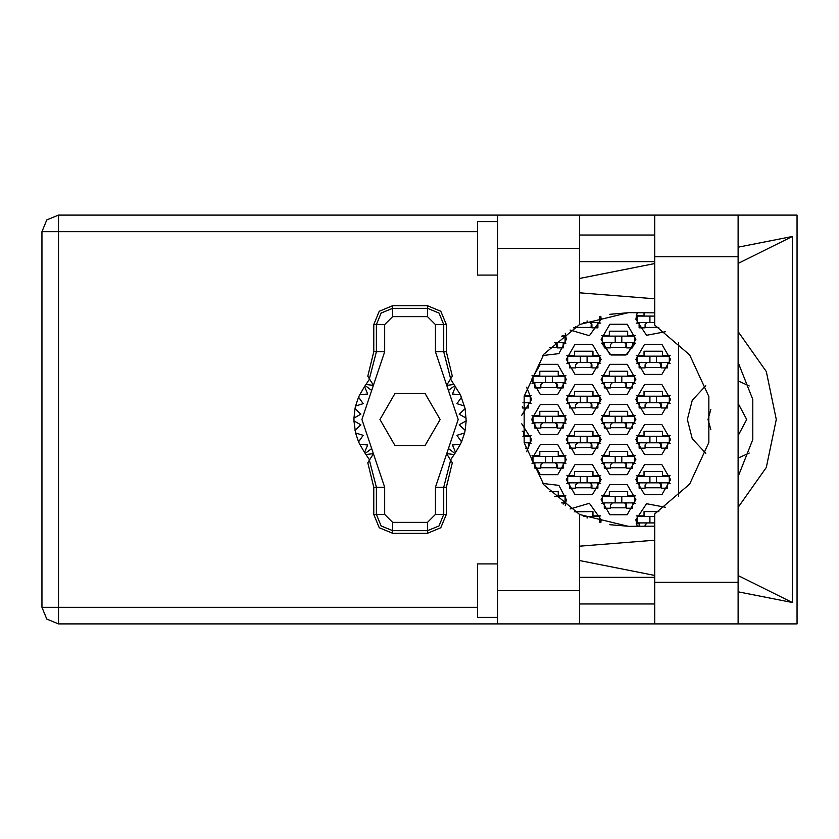 <?xml version="1.0" encoding="UTF-8"?>
<svg xmlns="http://www.w3.org/2000/svg" width="839" height="839" viewBox="0 0 839 839"><rect width="100%" height="100%" fill="white"/><g stroke="black" fill="none" stroke-linecap="round" stroke-linejoin="round"><path stroke-width="1.26" d="M497.569 617.378L477.527 617.378L477.527 563.934L497.569 563.934M497.569 275.066L477.527 275.066L477.527 221.622L497.569 221.622M738.068 215.078L738.068 623.922L797.05 623.922L797.05 215.078L654.693 215.078L654.693 325.154L689.627 354.907L708.861 396.564L708.861 442.436L689.627 484.093L654.693 513.846L654.693 623.922L497.569 623.922L497.569 590.52L579.602 590.52L579.602 623.922M579.602 248.48L497.569 248.48L497.569 215.078L579.602 215.078L579.602 324.452L543.892 354.184L524.176 396.27L524.176 442.73L543.892 484.816L579.602 514.548L579.602 590.52M621.825 342.543L602.454 342.543L602.454 336.124L634.525 336.124L634.525 342.543L621.825 342.543L621.825 336.124M552.345 382.626L532.975 382.626L532.975 376.208L565.046 376.208L565.046 382.626L552.345 382.626L552.345 376.208M621.825 382.626L602.454 382.626L602.454 376.208L634.525 376.208L634.525 382.626L621.825 382.626L621.825 376.208M552.345 422.709L532.975 422.709L532.975 416.291L565.046 416.291L565.046 422.709L552.345 422.709L552.345 416.291M621.825 422.709L602.454 422.709L602.454 416.291L634.525 416.291L634.525 422.709L621.825 422.709L621.825 416.291M552.345 462.792L532.975 462.792L532.975 456.374L565.046 456.374L565.046 462.792L552.345 462.792L552.345 456.374M621.825 462.792L602.454 462.792L602.454 456.374L634.525 456.374L634.525 462.792L621.825 462.792L621.825 456.374M621.825 502.876L602.454 502.876L602.454 496.457L634.525 496.457L634.525 502.876L621.825 502.876L621.825 496.457M599.78 316.544L599.78 322.501L583.608 322.501M654.693 322.501L637.189 322.501L637.189 316.083L654.693 316.083M587.09 362.584L567.72 362.584L567.72 356.166L599.78 356.166L599.78 362.584L587.09 362.584L587.09 356.166M656.57 362.584L637.189 362.584L637.189 356.166L669.26 356.166L669.26 362.584L656.57 362.584L656.57 356.166M587.09 402.668L567.72 402.668L567.72 396.249L599.78 396.249L599.78 402.668L587.09 402.668L587.09 396.249L587.09 402.668M656.57 402.668L637.189 402.668L637.189 396.249L669.26 396.249L669.26 402.668L656.57 402.668L656.57 396.249M587.09 442.751L567.72 442.751L567.72 436.332L599.78 436.332L599.78 442.751L587.09 442.751L587.09 436.332M656.57 442.751L637.189 442.751L637.189 436.332L669.26 436.332L669.26 442.751L656.57 442.751L656.57 436.332M587.09 482.834L567.72 482.834L567.72 476.416L599.78 476.416L599.78 482.834L587.09 482.834L587.09 476.416M656.57 482.834L637.189 482.834L637.189 476.416L669.26 476.416L669.26 482.834L656.57 482.834L656.57 476.416M599.78 522.456L599.78 516.499L583.608 516.499M654.693 522.917L637.189 522.917L637.189 516.499L654.693 516.499M497.569 623.922L58.52 623.922L46.806 619.077L41.95 607.363L41.95 231.637L58.52 231.637L58.52 607.363L41.95 607.363L46.806 619.077L58.52 623.922L58.52 607.363L477.527 607.363M477.527 231.637L58.52 231.637L58.52 215.078L497.569 215.078M738.068 507.427L766.322 467.438L776.295 419.5L766.322 371.562L738.068 331.573M635.857 479.625L644.541 494.664L661.908 494.664L670.592 479.625L661.908 464.586L644.541 464.586L635.857 479.625M566.377 479.625L575.061 494.664L592.428 494.664L601.123 479.625L592.428 464.586L575.061 464.586L566.377 479.625M635.857 439.542L644.541 454.581L661.908 454.581L670.592 439.542L661.908 424.503L644.541 424.503L635.857 439.542M566.377 439.542L575.061 454.581L592.428 454.581L601.123 439.542L592.428 424.503L575.061 424.503L566.377 439.542M635.857 399.458L644.541 414.497L661.908 414.497L670.592 399.458L661.908 384.419L644.541 384.419L635.857 399.458M566.377 399.458L575.061 414.497L592.428 414.497L601.123 399.458L592.428 384.419L575.061 384.419L566.377 399.458M635.857 359.375L644.541 374.414L661.908 374.414L670.592 359.375L661.908 344.336L644.541 344.336L635.857 359.375M566.377 359.375L575.061 374.414L592.428 374.414L601.123 359.375L592.428 344.336L575.061 344.336L566.377 359.375M601.123 499.666L609.806 514.706L627.173 514.706L635.857 499.666L627.173 484.627L609.806 484.627L601.123 499.666M601.123 459.583L609.806 474.622L627.173 474.622L635.857 459.583L627.173 444.544L609.806 444.544L601.123 459.583M531.643 459.583L540.326 474.622L557.694 474.622L566.377 459.583L557.694 444.544L540.326 444.544L531.643 459.583M601.123 419.5L609.806 434.539L627.173 434.539L635.857 419.5L627.173 404.461L609.806 404.461L601.123 419.5M531.643 419.5L540.326 434.539L557.694 434.539L566.377 419.5L557.694 404.461L540.326 404.461L531.643 419.5M601.123 379.417L609.806 394.456L627.173 394.456L635.857 379.417L627.173 364.378L609.806 364.378L601.123 379.417M531.643 379.417L540.326 394.456L557.694 394.456L566.377 379.417L557.694 364.378L540.326 364.378L531.643 379.417M604.321 343.203L601.553 343.203L610.949 354.981L626.02 354.981L635.417 343.203L632.648 343.203M601.123 339.334L609.806 354.373L627.173 354.373L635.857 339.334L627.173 324.294L609.806 324.294L601.123 339.334M738.068 362.322L752.761 399.511L752.761 439.489L738.068 476.678M705.861 385.688L692.238 400.213L687.298 419.5L692.238 438.787L705.861 453.312M637.189 312.611L635.857 319.292L646.512 335.306L665.4 331.688M570.069 330L589.408 335.715L601.123 319.292L600.85 316.251M542.843 355.568L558.868 353.628L566.377 339.334L565.297 333.303M565.297 505.697L566.377 499.666L558.868 485.372L542.843 483.432M600.85 522.749L601.123 519.708L589.408 503.285L570.069 509M665.4 507.312L646.512 503.694L635.857 519.708L637.189 526.389M41.95 231.637L46.806 219.923L58.52 215.078M373.733 324.63L373.733 351.803L367.807 376.218L369.422 378.767L376.354 351.803L376.354 324.63L373.733 324.63L379.28 311.238L392.683 305.69L392.683 308.312L427.418 308.312L438.965 313.094L443.747 324.63L443.747 351.803L450.69 378.767L452.305 376.218L446.369 351.803L446.369 324.63L435.441 324.63L427.418 316.618L392.683 316.618L384.671 324.63L384.671 351.803L361.955 419.5L384.671 487.197L384.671 514.37L392.683 522.382L427.418 522.382L435.441 514.37L435.441 487.197L458.157 419.5L435.441 351.803L435.441 324.63M427.418 316.618L427.418 305.69L440.821 311.238L446.369 324.63M446.369 514.37L446.369 487.197L452.305 462.782L450.69 460.233L443.747 487.197L443.747 514.37L446.369 514.37L440.821 527.762L427.418 533.31L427.418 530.688L392.683 530.688L381.137 525.906L376.354 514.37L376.354 487.197L369.422 460.233L367.807 462.782L373.733 487.197L373.733 514.37L384.671 514.37M392.683 522.382L392.683 533.31L379.28 527.762L373.733 514.37M384.671 324.63L376.354 324.63L381.137 313.094L392.683 308.312L392.683 316.618M435.441 514.37L443.747 514.37L438.965 525.906L427.418 530.688L427.418 522.382M738.068 458.136L749.227 453.112M710.864 409.369L708.011 419.5L710.864 429.631M738.068 435.661L746.752 419.5L738.068 403.339M526.609 451.77L531.643 439.542L521.711 423.842M521.711 415.158L531.643 399.458L526.609 387.23M609.764 314.268L629.586 312.611M629.586 526.389L609.764 524.732M636.298 515.838L644.006 515.838L644.006 511.559L658.783 511.559M639.066 523.588L636.298 523.588M574.526 511.759L592.963 511.559L592.963 515.838L600.682 515.838M636.298 475.755L644.006 475.755L644.006 471.476L662.443 471.476L662.443 475.755L670.162 475.755M670.162 483.505L667.393 483.505M639.066 483.505L636.298 483.505M566.818 475.755L574.526 475.755L574.526 471.476L592.963 471.476L592.963 475.755L600.682 475.755M600.682 483.505L597.913 483.505M569.587 483.505L566.818 483.505M636.298 435.672L644.006 435.672L644.006 431.393L662.443 431.393L662.443 435.672L670.162 435.672M670.162 443.412L667.393 443.412M639.066 443.412L636.298 443.412M566.818 435.672L574.526 435.672L574.526 431.393L592.963 431.393L592.963 435.672L600.682 435.672M600.682 443.412L597.913 443.412M569.587 443.412L566.818 443.412M522.278 431.393L523.494 431.393L523.494 435.672L531.202 435.672M531.202 443.412L528.434 443.412M636.298 395.589L644.006 395.589L644.006 391.31L662.443 391.31L662.443 395.589L670.162 395.589M670.162 403.328L667.393 403.328M639.066 403.328L636.298 403.328M566.818 395.589L574.526 395.589L574.526 391.31L592.963 391.31L592.963 395.589L600.682 395.589M600.682 403.328L597.913 403.328M569.587 403.328L566.818 403.328M524.333 395.589L531.202 395.589M531.202 403.328L528.434 403.328M636.298 355.495L644.006 355.495L644.006 351.226L662.443 351.226L662.443 355.495L670.162 355.495M670.162 363.245L667.393 363.245M639.066 363.245L636.298 363.245M566.818 355.495L574.526 355.495L574.526 351.226L592.963 351.226L592.963 355.495L600.682 355.495M600.682 363.245L597.913 363.245M569.587 363.245L566.818 363.245M636.298 315.412L644.006 315.412L644.006 312.611M639.066 323.162L636.298 323.162M600.682 323.162L597.913 323.162M601.553 495.797L609.271 495.797L609.271 491.518L627.708 491.518L627.708 495.797L635.417 495.797M635.417 503.547L632.648 503.547M604.321 503.547L601.553 503.547M549.524 491.518L558.229 491.518L558.229 495.797L565.937 495.797M565.937 503.547L563.168 503.547M601.553 455.713L609.271 455.713L609.271 451.434L627.708 451.434L627.708 455.713L635.417 455.713M635.417 463.464L632.648 463.464M604.321 463.464L601.553 463.464M532.073 455.713L539.792 455.713L539.792 451.434L558.229 451.434L558.229 455.713L565.937 455.713M565.937 463.464L563.168 463.464M534.842 463.464L532.073 463.464M601.553 415.63L609.271 415.63L609.271 411.351L627.708 411.351L627.708 415.63L635.417 415.63M635.417 423.37L632.648 423.37M604.321 423.37L601.553 423.37M532.073 415.63L539.792 415.63L539.792 411.351L558.229 411.351L558.229 415.63L565.937 415.63M565.937 423.37L563.168 423.37M534.842 423.37L532.073 423.37M601.553 375.536L609.271 375.536L609.271 371.268L627.708 371.268L627.708 375.536L635.417 375.536M635.417 383.287L632.648 383.287M604.321 383.287L601.553 383.287M532.073 375.536L539.792 375.536L539.792 371.268L558.229 371.268L558.229 375.536L565.937 375.536M565.937 383.287L563.168 383.287M534.842 383.287L532.073 383.287M601.553 335.453L609.271 335.453L609.271 331.185L627.708 331.185L627.708 335.453L635.417 335.453M562.455 335.453L565.937 335.453M565.937 343.203L563.168 343.203M678.615 342.511L678.615 496.489M749.227 385.888L738.068 380.864M557.159 347.482L549.524 347.482M626.639 347.482L610.341 347.482M557.159 387.566L540.861 387.566M626.639 387.566L610.341 387.566M557.159 427.649L540.861 427.649M626.639 427.649L610.341 427.649M557.159 467.732L540.861 467.732M626.639 467.732L610.341 467.732M626.639 507.815L610.341 507.815M591.894 327.441L575.596 327.441M658.783 327.441L645.076 327.441M591.894 367.524L575.596 367.524M661.373 367.524L645.076 367.524M591.894 407.607L575.596 407.607M661.373 407.607L645.076 407.607M591.894 447.69L575.596 447.69M661.373 447.69L645.076 447.69M591.894 487.774L575.596 487.774M661.373 487.774L645.076 487.774M654.693 234.983L579.602 234.983M654.693 261.705L579.602 261.705M654.693 577.295L579.602 577.295M654.693 604.017L579.602 604.017M497.569 248.48L497.569 590.52M738.068 591.852L792.331 602.549L792.331 236.451L738.068 247.148M654.693 263.593L579.602 278.401M579.602 560.599L654.693 575.407M654.693 215.078L579.602 215.078M654.693 526.168L628.505 526.389L579.602 514.548M579.602 546.137L654.693 540.232M654.693 298.768L579.602 292.863M579.602 324.452L628.505 312.611L654.693 312.832M792.331 602.549L738.068 575.533M738.068 263.467L792.331 236.451M561.616 336.124L565.046 336.124L565.046 342.543L554.327 342.543M563.168 342.543L563.168 347.881L557.159 347.881L557.159 344.682L555.019 342.543M556.498 343.13L556.362 347.482M556.865 343.591L556.635 347.482M632.648 342.543L632.648 347.881L626.639 347.881L626.639 344.682L624.499 342.543M604.321 342.543L604.321 347.881L610.341 347.881L610.341 344.682L612.47 342.543M625.978 343.13L625.842 347.482M626.345 343.591L626.114 347.482M615.144 342.543L615.144 336.124M563.168 382.626L563.168 387.964L557.159 387.964L557.159 384.765L555.019 382.626M534.842 382.626L534.842 387.964L540.861 387.964L540.861 384.765L543.001 382.626M556.498 383.213L556.362 387.566M556.865 383.675L556.635 387.566M545.665 382.626L545.665 376.208M632.648 382.626L632.648 387.964L626.639 387.964L626.639 384.765L624.499 382.626M604.321 382.626L604.321 387.964L610.341 387.964L610.341 384.765L612.47 382.626M625.978 383.213L625.842 387.566M626.345 383.675L626.114 387.566M615.144 382.626L615.144 376.208M563.168 422.709L563.168 428.047L557.159 428.047L557.159 424.849L555.019 422.709M534.842 422.709L534.842 428.047L540.861 428.047L540.861 424.849L543.001 422.709M556.498 423.296L556.362 427.649M556.865 423.758L556.635 427.649M545.665 422.709L545.665 416.291M632.648 422.709L632.648 428.047L626.639 428.047L626.639 424.849L624.499 422.709M604.321 422.709L604.321 428.047L610.341 428.047L610.341 424.849L612.47 422.709M625.978 423.296L625.842 427.649M626.345 423.758L626.114 427.649M615.144 422.709L615.144 416.291L615.144 422.709M563.168 462.792L563.168 468.131L557.159 468.131L557.159 464.932L555.019 462.792M534.842 462.792L534.842 468.131L540.861 468.131L540.861 464.932L543.001 462.792M556.498 463.38L556.362 467.732M556.865 463.841L556.635 467.732M545.665 462.792L545.665 456.374M632.648 462.792L632.648 468.131L626.639 468.131L626.639 464.932L624.499 462.792M604.321 462.792L604.321 468.131L610.341 468.131L610.341 464.932L612.47 462.792M625.978 463.38L625.842 467.732M626.345 463.841L626.114 467.732M615.144 462.792L615.144 456.374M554.327 496.457L565.046 496.457L565.046 502.876L561.616 502.876M563.168 502.876L563.168 504.092M632.648 502.876L632.648 508.214L626.639 508.214L626.639 505.015L624.499 502.876M604.321 502.876L604.321 508.214L610.341 508.214L610.341 505.015L612.47 502.876M625.978 503.463L625.842 507.815M626.345 503.935L626.114 507.815M615.144 502.876L615.144 496.457M597.913 322.501L597.913 327.839L591.894 327.839L591.894 324.63L589.765 322.501M575.596 326.623L575.596 327.839L573.519 327.839M591.233 323.088L591.107 327.441M591.6 323.55L591.38 327.441M587.09 322.501L587.09 320.959M639.066 322.501L639.066 327.839L645.076 327.839L645.076 324.63L647.215 322.501M649.889 322.501L649.889 316.083M597.913 362.584L597.913 367.922L591.894 367.922L591.894 364.724L589.765 362.584M569.587 362.584L569.587 367.922L575.596 367.922L575.596 364.724L577.735 362.584M591.233 363.172L591.107 367.524M591.6 363.633L591.38 367.524M580.41 362.584L580.41 356.166M667.393 362.584L667.393 367.922L661.373 367.922L661.373 364.724L659.244 362.584M639.066 362.584L639.066 367.922L645.076 367.922L645.076 364.724L647.215 362.584M660.713 363.172L660.587 367.524M661.08 363.633L660.849 367.524M649.889 362.584L649.889 356.166M524.176 396.249L530.3 396.249L530.3 402.668L522.949 402.668M528.434 402.668L528.434 408.006L522.424 408.006L522.424 406.433M597.913 402.668L597.913 408.006L591.894 408.006L591.894 404.807L589.765 402.668M569.587 402.668L569.587 408.006L575.596 408.006L575.596 404.807L577.735 402.668M591.233 403.255L591.107 407.607M591.6 403.716L591.38 407.607M580.41 402.668L580.41 396.249M667.393 402.668L667.393 408.006L661.373 408.006L661.373 404.807L659.244 402.668M639.066 402.668L639.066 408.006L645.076 408.006L645.076 404.807L647.215 402.668M660.713 403.255L660.587 407.607M661.08 403.716L660.849 407.607M649.889 402.668L649.889 396.249M522.949 436.332L530.3 436.332L530.3 442.751L524.176 442.751M528.434 442.751L528.434 448.089L525.518 448.089M597.913 442.751L597.913 448.089L591.894 448.089L591.894 444.89L589.765 442.751M569.587 442.751L569.587 448.089L575.596 448.089L575.596 444.89L577.735 442.751M591.233 443.338L591.107 447.69M591.6 443.8L591.38 447.69M580.41 442.751L580.41 436.332M667.393 442.751L667.393 448.089L661.373 448.089L661.373 444.89L659.244 442.751M639.066 442.751L639.066 448.089L645.076 448.089L645.076 444.89L647.215 442.751M660.713 443.338L660.587 447.69M661.08 443.8L660.849 447.69M649.889 442.751L649.889 436.332M597.913 482.834L597.913 488.172L591.894 488.172L591.894 484.973L589.765 482.834M569.587 482.834L569.587 488.172L575.596 488.172L575.596 484.973L577.735 482.834M591.233 483.421L591.107 487.774M591.6 483.883L591.38 487.774M580.41 482.834L580.41 476.416M667.393 482.834L667.393 488.172L661.373 488.172L661.373 484.973L659.244 482.834M639.066 482.834L639.066 488.172L645.076 488.172L645.076 484.973L647.215 482.834M660.713 483.421L660.587 487.774M661.08 483.883L660.849 487.774M649.889 482.834L649.889 476.416M587.09 518.041L587.09 516.499M639.066 522.917L639.066 526.389M647.215 522.917L645.076 525.057L645.076 526.389M649.889 522.917L649.889 516.499M427.418 305.69L392.683 305.69M450.69 378.767L446.505 385.374L453.941 384.472L460.391 394.708L465.131 408.729L466.148 420.832L459.195 424.849L465.131 430.271L464.554 432.882L456.898 435.305L461.513 441.87L460.391 444.292L452.399 445.016L455.525 452.378L450.512 459.961M460.391 394.708L452.399 393.984L455.525 386.622L452.399 393.984L460.391 394.708M466.148 418.168L459.195 414.151L465.131 408.729L459.195 414.151L466.148 418.168M464.554 406.118L456.898 403.695L461.513 397.13L456.898 403.695L464.554 406.118M369.6 459.95L364.577 452.378L367.713 445.016L364.577 452.378L359.711 444.292L367.713 445.016L359.711 444.292L358.589 441.87L363.214 435.305L358.589 441.87L355.558 432.882L363.214 435.305L355.558 432.882L353.953 420.832L360.906 424.849L353.953 420.832L353.953 418.168L360.906 414.151L354.981 408.729L355.558 406.118L363.214 403.695L358.589 397.13L359.711 394.708L367.713 393.984L364.577 386.622L369.6 379.039M360.906 424.849L354.981 430.271L360.906 424.849M392.683 533.31L427.418 533.31M466.148 420.832L465.131 430.271L459.195 424.849L466.148 420.832M464.554 432.882L461.513 441.87L456.898 435.305L464.554 432.882M460.391 444.292L455.525 452.378L452.399 445.016L460.391 444.292M354.981 408.729L353.953 418.168L360.906 414.151L354.981 408.729M358.589 397.13L355.558 406.118L363.214 403.695L358.589 397.13M364.577 386.622L359.711 394.708L367.713 393.984L364.577 386.622M453.941 384.472L450.512 379.05M440.139 419.5L425.09 393.449L395.012 393.449L379.962 419.5L395.012 445.551L425.09 445.551L440.139 419.5M369.422 378.767L373.607 385.374L366.161 384.472M366.161 454.528L373.607 453.626L369.422 460.233M450.69 460.233L446.505 453.626L453.941 454.528M654.693 582.245L738.068 582.245M654.693 256.755L738.068 256.755M435.441 351.803L446.369 351.803M454.811 385.657L448.414 390.492M454.811 453.343L448.414 448.508M371.687 448.508L365.29 453.343M371.687 390.492L365.29 385.657M384.671 487.197L373.733 487.197M373.733 351.803L384.671 351.803M446.369 487.197L435.441 487.197M654.693 623.922L738.068 623.922"/></g></svg>
